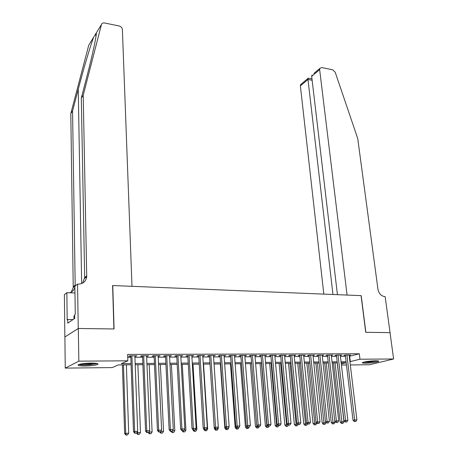 <?xml version="1.0" encoding="UTF-8"?>
<svg xmlns="http://www.w3.org/2000/svg" width="458" height="458" viewBox="0 0 458 458"><rect width="100%" height="100%" fill="white"/><g stroke="black" fill="none" stroke-linecap="round" stroke-linejoin="round"><path stroke-width="0.69" d="M91.113 363.108C96.501 363.137 98.745 363.566 97.84 364.385C95.63 365.312 91.377 365.85 85.091 366.011C79.646 365.994 77.368 365.564 78.261 364.728C80.493 363.801 84.782 363.257 91.113 363.108M375.577 360.784C378.016 360.784 379.052 360.978 378.686 361.368C376.276 362.352 371.902 362.971 365.558 363.223C363.08 363.234 362.02 363.039 362.392 362.639C364.803 361.654 369.2 361.036 375.577 360.784M78.255 328.489L113.893 328.959L112.599 285.529L131.99 286.319L122.389 29.535C122.131 27.726 121.038 26.535 119.109 25.969L104.516 22.974C102.913 22.734 101.882 23.266 101.436 24.572L83.219 95.27L86.734 276.729C85.938 281.447 83.104 283.914 78.232 284.132L77.545 284.103L78.255 328.489L64.841 336.996L78.318 328.489L114.071 328.964L112.777 285.54L361.064 295.633L365.724 332.302L390.016 332.628L393.617 358.986L369.583 364.734L350.318 364.946M346.466 364.986L341.428 365.043M131.097 364.803L118.364 364.923L112.216 367.585L65.236 368.106L78.839 361.156L127.839 360.818L121.318 363.646L131.057 363.56M64.899 336.996L65.236 368.106M134.875 356.301L136.925 355.814L129.814 355.837L128.721 356.33L130.793 356.318M146.612 356.255L148.627 355.769L141.625 355.797L140.497 356.278L142.541 356.272M158.176 356.21L160.157 355.729L153.258 355.751L152.102 356.232L154.117 356.227M169.569 356.164L171.515 355.683L164.72 355.711L163.535 356.187L165.515 356.181M180.79 356.118L182.713 355.643L176.015 355.666L174.796 356.141L176.754 356.135M191.85 356.072L193.74 355.603L187.145 355.626L185.896 356.095L187.826 356.089M202.751 356.026L204.611 355.563L198.108 355.585L196.837 356.055L198.738 356.043M213.497 355.986L215.329 355.522L208.917 355.545L207.617 356.009L209.489 356.003M224.082 355.94L225.891 355.482L219.571 355.505L218.248 355.969L220.092 355.958M234.525 355.9L236.305 355.442L230.071 355.465L228.725 355.923L230.546 355.918M244.818 355.86L246.57 355.402L240.427 355.425L239.053 355.883L240.851 355.877M254.969 355.82L256.692 355.368L250.635 355.391L249.244 355.843L251.013 355.832M264.976 355.78L266.676 355.328L260.705 355.351L259.285 355.803L261.031 355.792M274.846 355.74L276.523 355.293L270.632 355.316L269.195 355.763L270.913 355.751M284.584 355.7L286.233 355.253L280.422 355.276L278.962 355.723L280.662 355.717M294.191 355.66L295.811 355.219L290.08 355.242L288.603 355.683L290.275 355.677M303.66 355.62L305.263 355.185L299.606 355.208L298.112 355.643L299.761 355.637M313.009 355.585L314.589 355.15L309.007 355.173L307.495 355.608L309.121 355.597M322.197 355.122L322.243 355.545L323.789 355.116L318.281 355.139L316.747 355.568L318.356 355.563M331.334 355.505L332.863 355.082L327.436 355.105L325.884 355.534L327.47 355.522M340.311 355.454L341.823 355.047L336.464 355.07L334.895 355.494L336.464 355.488M349.282 356.301L359.301 353.765L127.622 354.418L127.839 360.818M127.719 357.337L130.828 357.326M134.915 357.303L142.581 357.269M146.652 357.251L154.157 357.217M158.222 357.194L165.567 357.16M169.615 357.143L176.805 357.108M180.841 357.091L187.877 357.057M191.908 357.04L198.795 357.005M202.814 356.988L209.552 356.954M213.56 356.937L220.161 356.908M224.151 356.885L230.614 356.856M234.593 356.839L240.919 356.811M244.893 356.788L251.087 356.759M255.043 356.742L261.112 356.713M265.056 356.696L270.993 356.668M274.932 356.65L280.748 356.622M284.67 356.605L290.366 356.576M294.276 356.559L299.853 356.53M303.751 356.513L309.213 356.49M313.106 356.473L318.453 356.444M322.329 356.427L327.567 356.404M331.432 356.387L336.561 356.358M340.414 356.341L345.441 356.318M349.173 355.414L350.668 355.013L345.378 355.036L343.792 355.46L345.338 355.454M78.318 328.489L78.839 361.156M359.301 353.765L359.977 359.215L393.617 358.986M349.923 361.665L359.977 359.215M135.144 363.526L142.833 363.457M146.915 363.423L154.438 363.354M158.502 363.32L165.865 363.257M169.924 363.223L177.126 363.16M181.173 363.125L188.227 363.062M192.263 363.028L199.161 362.971M203.192 362.936L209.941 362.873M213.96 362.839L220.573 362.782M224.575 362.747L231.044 362.696M235.034 362.662L241.372 362.604M245.351 362.57L251.556 362.518M255.524 362.484L261.598 362.427M265.554 362.392L271.502 362.341M275.447 362.307L281.275 362.261M285.202 362.226L290.91 362.175M294.826 362.141L300.414 362.095M304.318 362.06L309.791 362.009M313.684 361.98L319.043 361.929M322.924 361.9L328.174 361.854M332.044 361.82L337.185 361.774M341.044 361.74L346.076 361.7M341.302 363.95L345.939 362.77L341.17 362.816M337.306 362.856L332.17 362.902M328.294 362.942L323.045 362.988M319.163 363.028L313.804 363.074M309.906 363.114L304.433 363.165M300.522 363.2L294.935 363.257M291.019 363.291L285.311 363.343M281.378 363.383L275.55 363.44M271.605 363.475L265.657 363.532M261.695 363.566L255.621 363.629M251.654 363.663L245.442 363.721M241.463 363.761L235.126 363.818M231.135 363.858L224.655 363.921M220.653 363.955L214.041 364.018M210.022 364.058L203.266 364.121M199.236 364.162L192.331 364.225M188.295 364.265L181.242 364.328M177.194 364.368L169.987 364.436M165.928 364.476L158.56 364.545M154.489 364.585L146.966 364.654M142.885 364.694L135.19 364.763M349.683 356.301L350.324 361.66M313.014 355.156L313.06 355.585M303.711 355.19L303.757 355.62M294.282 355.225L294.322 355.66M284.721 355.259L284.762 355.7M275.035 355.299L275.075 355.734M265.211 355.334L265.245 355.774M255.249 355.374L255.283 355.814M245.15 355.408L245.185 355.86M234.908 355.448L234.943 355.9M224.517 355.488L224.552 355.94M213.983 355.522L214.012 355.986M203.295 355.563L203.323 356.026M192.452 355.603L192.48 356.072M181.454 355.648L181.477 356.112M170.29 355.689L170.313 356.158M158.96 355.729L158.983 356.204M147.459 355.774L147.482 356.25M135.791 355.814L135.808 356.301M345.292 355.059L352.998 420.238L354.647 419.997L346.924 355.03M355.002 421.515L355.9 421.469L355.002 421.515L354.647 419.997L356.891 419.883L349.128 355.019M352.998 420.238L354.343 421.612M355.9 421.469L356.891 419.883M333.453 362.891L340.162 422.087L343.947 421.744L337.191 362.856M335.01 362.873L342.092 423.341L341.462 423.432L342.979 423.295L342.092 423.341M343.947 421.744L342.979 423.295M341.462 423.432L340.162 422.087M377.106 360.812L369.509 362.06L363.824 362.106M366.182 361.631L374.673 360.801M363.171 362.289L369.371 362.192L377.793 360.87M96.518 363.389C95.539 363.898 93.346 364.305 89.934 364.602C84.77 364.957 81.312 364.843 79.56 364.259M81.404 363.875L89.785 363.892L94.674 363.194M78.719 364.516C81.1 365.055 84.93 365.135 90.215 364.757L97.359 363.56M74.7 315.728L73.933 315.894L73.973 318.94M390.016 332.64L365.856 332.308L361.19 295.639L347.084 295.061L319.644 69.65L311.675 76.354L337.431 294.671M313.879 73.446L319.793 68.454L321.745 67.549L332.645 69.782L335.199 72.209L357.738 138.568L377.953 289.238C378.886 293.567 381.13 296.017 384.686 296.589L385.138 296.612L390.056 332.628M332.966 294.488L307.976 79.469L300.368 85.875L300.528 84.707L301.582 83.82M323.823 294.116L300.368 85.875M319.793 68.454L319.644 69.65M308.2 78.186L307.976 79.469L312.138 80.276M312.03 75.003L311.675 76.354M83.219 95.27L81.306 98.092L87.054 75.851C92.579 54.628 96.77 34.963 96.277 32.953L93.627 37.264C90.621 44.993 83.545 68.877 78.249 89.281L72.564 110.985L75.181 285.162L75.146 286.027L73.234 287.55L71.208 292.152M72.564 110.985L70.801 113.595L73.234 287.55M82.617 283.124L84.678 277.519L81.306 98.092M93.627 37.264L88.743 45.205L70.801 113.595M77.545 284.103L74.86 286.256L75.278 314.222L74.683 314.635L74.74 318.419L67.784 323.153L67.738 319.461L67.177 319.85L66.862 292.668L64.383 294.654L64.841 336.996M74.963 292.954L66.862 292.668M74.883 287.481C74.076 290.074 72.381 291.843 69.805 292.771M73.062 319.558L67.738 319.461M336.412 355.082L343.952 420.707L345.584 420.473L338.033 355.065M345.95 422.001L346.861 421.95L345.95 422.001L345.584 420.473L347.862 420.352L340.265 355.053M343.952 420.707L345.298 422.093M346.861 421.95L347.862 420.352M327.424 355.105L334.781 421.188L336.395 420.954L329.021 355.099M336.773 422.488L337.695 422.436L336.773 422.488L336.395 420.954L338.708 420.833L331.283 355.087M334.781 421.188L336.126 422.579M337.695 422.436L338.708 420.833M318.31 355.133L325.489 421.675L327.086 421.434L319.89 355.127M327.47 422.986L328.409 422.934L327.47 422.986L327.086 421.434L329.428 421.314L322.186 355.122M325.489 421.675L326.835 423.077M328.409 422.934L329.428 421.314M309.076 355.168L316.066 422.167L317.646 421.927L310.639 355.162M318.041 423.484L318.991 423.432L318.041 423.484L317.646 421.927L320.016 421.807L312.963 355.156M316.066 422.167L317.411 423.581M318.991 423.432L320.016 421.807M324.693 362.971L331.249 422.562L335.044 422.219L334.953 421.366M326.233 362.959L333.172 423.827L332.548 423.913L334.065 423.776L333.172 423.827M335.044 422.219L334.065 423.776M332.548 423.913L331.249 422.562M315.82 363.057L322.214 423.043L326.027 422.694L325.97 422.179M317.342 363.045L324.132 424.314L323.514 424.406L325.037 424.263L324.132 424.314M326.027 422.694L325.037 424.263M323.514 424.406L322.214 423.043M306.831 363.142L313.06 423.53L316.867 423.009M308.337 363.125L314.967 424.812L314.36 424.898L315.888 424.761L314.967 424.812M316.884 423.181L315.888 424.761M314.36 424.898L313.06 423.53M297.723 363.228L303.786 424.022L307.473 423.679M299.211 363.217L305.686 425.31L305.085 425.402L306.62 425.264L305.686 425.31M307.558 423.77L306.62 425.264M305.085 425.402L303.786 424.022M299.721 355.208L306.517 422.665L308.074 422.425L301.261 355.202M308.486 423.994L309.448 423.942L308.486 423.994L308.074 422.425L310.478 422.299L303.62 355.19M306.517 422.665L307.856 424.085M309.448 423.942L310.478 422.299M288.5 363.314L294.385 424.52L297.786 424.194M289.971 363.303L296.274 425.82L295.685 425.911L297.225 425.768L296.274 425.82M298.043 424.469L297.225 425.768M295.685 425.911L294.385 424.52M290.235 355.242L296.83 423.169L298.37 422.934L291.757 355.236M298.793 424.509L299.767 424.457L298.793 424.509L298.37 422.934L300.809 422.803L294.145 355.225M296.83 423.169L298.175 424.606M299.767 424.457L300.809 422.803M279.151 363.406L284.853 425.024L287.968 424.709M280.599 363.389L286.742 426.335L286.153 426.427L287.698 426.284L286.742 426.335M288.431 425.121L287.698 426.284M286.153 426.427L284.853 425.024M280.622 355.276L287.011 423.684L288.529 423.444L282.122 355.271M288.964 425.035L289.948 424.984L288.964 425.035L288.529 423.444L291.002 423.318L284.544 355.259M287.011 423.684L288.351 425.127M289.948 424.984L291.002 423.318M269.676 363.492L275.195 425.539L278.006 425.242M271.107 363.48L276.638 425.31L277.073 426.862L276.495 426.948L278.046 426.804L277.073 426.862M278.785 425.637L278.046 426.804M276.495 426.948L275.195 425.539M270.873 355.311L277.05 424.205L278.55 423.965L272.355 355.305M278.996 425.562L279.998 425.511L278.996 425.562L278.55 423.965L281.057 423.833L274.806 355.299M277.05 424.205L278.395 425.659M279.998 425.511L281.057 423.833M260.075 363.583L265.405 426.06L267.907 425.774M261.484 363.572L266.825 425.831L267.272 427.388L266.699 427.48L268.256 427.337L267.272 427.388M269.006 426.158L268.256 427.337M266.699 427.48L265.405 426.06M260.991 355.351L266.951 424.732L268.428 424.492L262.451 355.345M268.886 426.1L269.899 426.049L268.886 426.1L268.428 424.492L270.97 424.36L264.936 355.334M266.951 424.732L268.291 426.198M269.899 426.049L270.97 424.36M250.349 363.675L255.478 426.587L257.659 426.318M256.795 425.368L257.333 427.927L256.772 428.018L258.335 427.875L257.333 427.927M259.079 426.69L258.049 426.741L259.079 426.69L258.335 427.875M256.772 428.018L255.478 426.587M250.973 355.385L256.709 425.264L258.157 425.03L252.41 355.379M258.627 426.65L258.157 425.03L260.739 424.892L254.929 355.374M256.709 425.264L258.049 426.741M259.663 426.593L260.739 424.892M240.484 363.772L245.408 427.119L247.268 426.867M246.742 426.284L247.257 428.47L246.707 428.562L248.27 428.419L247.257 428.47M249.055 427.182L248.27 428.419M246.707 428.562L245.408 427.119M240.811 355.425L246.312 425.808L247.744 425.568L242.225 355.419M248.225 427.205L249.272 427.148L248.225 427.205L247.744 425.568L250.36 425.436L244.784 355.408M246.312 425.808L247.652 427.297M249.272 427.148L250.36 425.436M230.483 363.864L235.2 427.663L236.723 427.429M236.546 427.228L237.038 429.026L236.494 429.112L238.068 428.969L237.038 429.026M239.133 427.297L238.068 428.969M236.494 429.112L235.2 427.663M230.511 355.465L235.767 426.358L237.175 426.123L231.897 355.46M237.673 427.766L238.733 427.709L237.673 427.766L237.175 426.123L239.832 425.98L234.49 355.448M235.767 426.358L237.107 427.858M238.733 427.709L239.832 425.98M220.35 363.961L224.849 428.213L226.04 428.012M228.296 427.875L228.794 427.846L228.742 427.171M226.676 429.587L227.718 429.53L226.676 429.587L226.275 428.276M228.794 427.846L227.718 429.53M226.143 429.673L224.849 428.213M220.058 355.5L225.073 426.919L226.452 426.679L221.42 355.5M226.962 428.333L228.038 428.276L226.962 428.333L226.452 426.679L229.149 426.541L224.054 355.488M225.073 426.919L226.407 428.43M228.038 428.276L229.149 426.541M214.27 427.549L214.35 428.768L215.208 428.619M217.447 428.448L218.306 428.402L218.226 427.228M216.165 430.154L217.224 430.096L216.165 430.154L215.804 428.991M218.306 428.402L217.224 430.096M215.644 430.245L214.35 428.768M209.461 355.54L214.218 427.486L215.569 427.245L210.794 355.54M216.096 428.917L217.189 428.854L216.096 428.917L215.569 427.245L218.306 427.102L213.462 355.528M214.218 427.486L215.552 429.009M217.189 428.854L218.306 427.102M203.655 428.585L203.701 429.335L204.228 429.243M206.438 429.031L207.669 428.969L203.541 364.121M205.505 430.732L206.575 430.675L205.505 430.732L205.132 429.564M207.669 428.969L206.575 430.675M204.989 430.818L203.701 429.335M198.709 355.58L203.197 428.058L204.526 427.824L200.009 355.58M205.064 429.501L206.174 429.444L205.064 429.501L204.526 427.824L207.302 427.68L202.722 355.568M203.197 428.058L204.531 429.593M206.174 429.444L207.302 427.68M195.263 429.621L196.877 429.541L192.984 364.219M194.69 431.316L195.778 431.259L194.69 431.316L194.301 430.142M196.877 429.541L195.778 431.259M194.181 431.402L192.898 429.907M187.797 355.62L192.016 428.642L193.316 428.407L189.074 355.62M193.871 430.096L194.994 430.039L193.871 430.096L193.316 428.407L196.133 428.259L191.822 355.608M192.016 428.642L193.35 430.188M194.994 430.039L196.133 428.259M183.916 430.222L185.925 430.119L182.278 364.322M183.715 431.911L184.82 431.848L183.715 431.911L183.309 430.703M185.925 430.119L184.82 431.848M183.217 431.997L182.187 430.783M176.725 355.666L180.67 429.238L181.935 428.997L177.973 355.66M182.507 430.703L183.647 430.64L182.507 430.703L181.935 428.997L184.797 428.848L180.767 355.648M180.67 429.238L181.998 430.795M183.647 430.64L184.797 428.848M172.397 430.835L174.819 430.709L171.412 364.425M172.574 432.512L173.696 432.449L172.574 432.512L172.145 431.236M174.819 430.709L173.696 432.449M172.094 432.598L171.063 431.379M165.493 355.706L169.145 429.839L170.382 429.604L166.712 355.7M170.966 431.316L172.128 431.253L170.966 431.316L170.382 429.604L173.29 429.449L169.54 355.689M169.145 429.839L170.468 431.407M172.128 431.253L173.29 429.449M161.279 433.125L162.413 433.062L161.279 433.125L160.701 431.459L163.546 431.304L160.397 364.528M163.546 431.304L162.413 433.062M160.804 433.211L159.773 431.98M154.094 355.746L157.443 430.451L158.651 430.211L155.279 355.746M159.252 431.94L160.432 431.877L159.252 431.94L158.651 430.211L161.605 430.056L158.153 355.734M157.443 430.451L158.766 432.031M160.432 431.877L161.605 430.056M149.194 431.522L149.216 432.066L152.102 431.911L149.216 364.631M148.793 432.146L149.216 432.066L149.806 433.743L149.348 433.829L150.963 433.68L149.806 433.743M152.102 431.911L150.963 433.68M149.348 433.829L148.295 432.564M142.524 355.792L145.564 431.07L146.743 430.835L143.675 355.786M147.356 432.575L148.558 432.512L147.356 432.575L146.743 430.835L149.737 430.675L146.594 355.774M145.564 431.07L146.886 432.667M148.558 432.512L149.737 430.675M137.514 431.573L137.555 432.684L140.486 432.524L137.875 364.74M136.684 432.856L137.555 432.684L138.167 434.373L137.721 434.459L139.335 434.31L138.167 434.373M140.486 432.524L139.335 434.31M137.721 434.459L136.558 433.05M130.776 355.837L133.501 431.699L134.646 431.465L131.893 355.832M135.276 433.216L136.495 433.154L135.276 433.216L134.646 431.465L137.686 431.304L134.858 355.82M133.501 431.699L134.818 433.308M136.495 433.154L137.686 431.304M122.401 364.883L124.639 433.531L128.698 433.154L126.368 364.849M123.465 364.877L125.721 433.308L126.345 435.014L125.91 435.1L127.536 434.951L126.345 435.014M128.698 433.154L127.536 434.951M125.91 435.1L124.639 433.531M78.249 89.281L81.661 283.571M75.181 285.162L73.269 286.702M84.678 277.519L86.762 275.842M101.436 24.572L96.277 32.953M300.528 84.707L307.942 78.455M311.978 78.925L308.039 78.158M95.865 33.549L95.945 36.692M84.65 278.401L86.734 276.729"/></g></svg>
